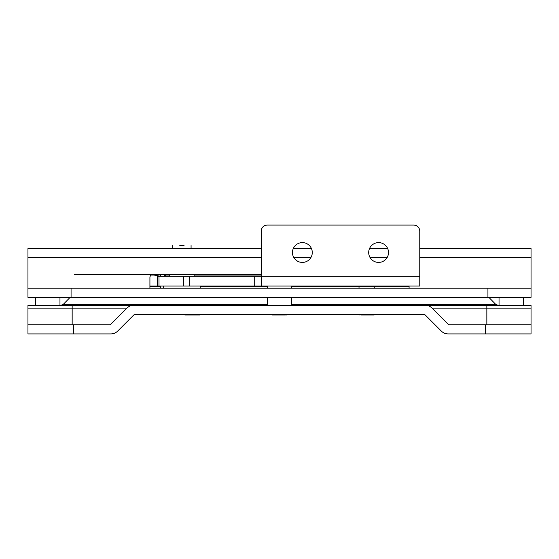 <?xml version="1.0" encoding="UTF-8"?>
<svg xmlns="http://www.w3.org/2000/svg" width="559" height="559" viewBox="0 0 559 559"><rect width="100%" height="100%" fill="white"/><g stroke="black" fill="none" stroke-linecap="round" stroke-linejoin="round"><path stroke-width="0.84" d="M149.917 288.192L149.917 277.516A3.047 3.047 0 0 1 152.963 274.469L261.207 274.469L194.127 274.469L194.127 276.3M169.733 276.3L169.733 274.469L156.045 275.077L157.03 274.469M153.711 274.469A2.439 2.404 -79.1 0 0 155.129 275.342A2.439 2.404 -79.1 0 0 155.143 275.342L153.445 274.469L74.298 274.469M409.083 286.662L291.693 286.662M267.307 286.662L200.227 286.662M160.419 286.662L149.917 286.662M184.065 245.506L179.788 245.506M292.462 252.514A9.908 9.908 0 0 1 302.37 242.606A9.908 9.908 0 0 1 312.278 252.514A9.908 9.908 0 0 1 302.37 262.423A9.908 9.908 0 0 1 292.462 252.514M368.688 252.514A9.908 9.908 0 0 1 378.597 242.606A9.908 9.908 0 0 1 388.505 252.514A9.908 9.908 0 0 1 378.597 262.423A9.908 9.908 0 0 1 368.688 252.514M419.76 276.3L419.76 286.054L157.533 286.054L159.008 286.054L159.008 276.3L157.533 276.3L261.207 276.3L261.207 231.174A6.1 6.1 0 0 1 267.307 225.074L413.66 225.074A6.1 6.1 0 0 1 419.76 231.174L419.76 276.3L261.207 276.3L261.207 286.054M487.93 297.339L27.95 297.339L27.95 288.192L487.93 288.192L487.93 297.339L531.05 297.339L531.05 288.192L487.93 288.192M409.083 286.054L409.083 288.192M27.95 288.192L27.95 257.699L261.207 257.699M419.76 248.552L531.05 248.552L531.05 288.192M27.95 257.699L27.95 248.552L261.207 248.552M293.286 248.552L311.454 248.552M369.513 248.552L387.68 248.552M267.307 297.339L267.307 305.263L27.95 305.263L27.95 308.121L72.16 308.121L72.16 305.263M288.8 314.41L424.637 314.41L441.296 331.068A9.755 9.755 0 0 0 448.192 333.926L531.05 333.926L531.05 324.779L448.723 324.779L432.065 308.121A9.755 9.755 0 0 0 425.168 305.263L291.693 305.263L291.693 297.339M417.217 314.41L412.64 314.41M403.221 314.41L393.494 314.41M336.86 314.41L331.55 314.41M300.204 314.41L295.04 314.41M488.859 297.339L495.7 304.348L497.88 305.263M70.141 297.339L63.3 304.348L267.307 304.348M432.065 308.121L531.05 308.121L531.05 305.263L133.832 305.263A9.755 9.755 0 0 0 126.935 308.121L110.277 324.779L73.683 324.779L73.683 333.926L110.808 333.926A9.755 9.755 0 0 0 117.704 331.068L134.363 314.41L424.637 314.41L441.296 331.068M531.05 308.121L531.05 324.779M73.683 333.926L27.95 333.926L27.95 308.121M253.653 314.41L248.517 314.41M238.19 314.41L227.45 314.41M170.46 314.41L165.506 314.41M151.021 314.41L270.2 314.41M88.93 333.926L110.808 333.926M134.363 314.41L117.704 331.068M27.95 324.779L73.683 324.779M149.917 286.054L157.533 286.054L157.533 276.3M151.133 275.077L154.277 275.077M165.212 275.077L169.733 275.077M194.127 275.077L261.207 275.077M155.143 275.342A2.439 2.404 -79.1 0 0 157.463 274.469M163.745 276.3A2.439 2.404 -79.1 0 0 164.821 274.532M160.07 274.755A2.439 2.404 -79.1 0 0 161.09 276.3M183.632 286.054L183.632 276.3M189.215 286.054L189.215 276.3M254.701 286.054L254.701 276.3M189.061 314.969L195.664 314.969M360.821 314.969L372.455 314.969M273.554 314.969L285.446 314.969M71.07 297.339L71.07 288.192M293.922 257.699L310.811 257.699M370.149 257.699L387.045 257.699M419.76 257.699L531.05 257.699M291.693 304.348L495.7 304.348M72.16 324.779L72.16 308.121L126.935 308.121M485.317 333.926L485.317 324.779M486.84 324.779L486.84 305.263M200.227 288.192L200.227 286.054M191.073 245.506L191.073 248.552M163.633 288.192L163.633 286.054M172.78 245.506L172.78 248.552M160.105 276.3L155.129 275.342M165.317 276.3L165.122 274.518M160.419 286.054L160.405 288.192M195.552 314.983L199.766 314.969L201.624 314.41L199.283 314.969M185.434 314.969L199.528 314.983M184.959 314.969L183.093 314.41L184.959 314.969L189.166 314.983M374.041 314.969L375.907 314.41L373.566 314.969M373.803 314.983L365.111 314.983M357.376 314.41L359.234 314.969L357.376 314.41M272.093 314.969L270.235 314.41L272.575 314.969M285.258 314.983L272.338 314.983L285.258 314.983M359.018 288.192L359.018 286.662M374.264 288.192L374.264 286.662M286.907 314.969L288.765 314.41L286.425 314.969M35.573 297.339L35.573 305.263M59.967 297.339L59.967 305.263M267.307 286.054L267.307 288.192M291.693 286.054L291.693 288.192M63.3 304.348L61.12 305.263M499.033 297.339L499.033 305.263M523.427 297.339L523.427 305.263"/></g></svg>

